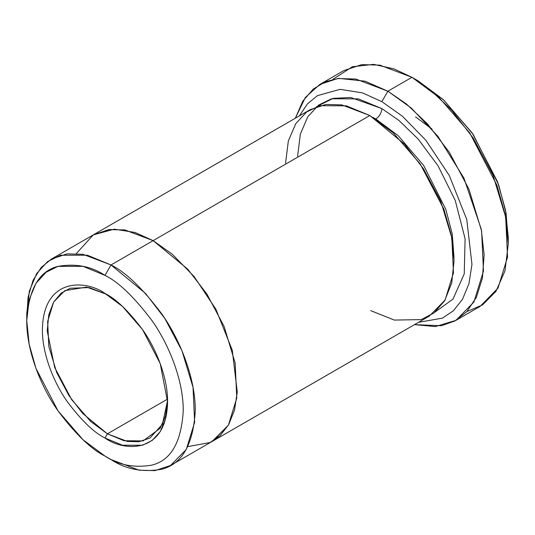 <?xml version="1.0" encoding="UTF-8"?>
<svg xmlns="http://www.w3.org/2000/svg" width="535" height="535" viewBox="0 0 535 535"><rect width="100%" height="100%" fill="white"/><g stroke="black" fill="none" stroke-linecap="round" stroke-linejoin="round"><path stroke-width="0.8" d="M107.395 433.838L90.723 421.493L71.663 399.625L54.684 367.451L47.22 330.958L48.752 314.841L53.647 302.028L61.124 293.173L70.152 288.238L89.271 287.596L106.204 294.163L86.59 287.108L64.835 290.619L53.634 302.054L47.648 321.441L48.812 346.433L56.717 372.574L68.962 395.632L82.684 413.441L107.395 433.838L167.542 399.11L107.395 433.838L127.457 441.442L138.792 441.756L149.954 438.051L162.406 424.302L167.575 400.454L165.469 416.116L160.105 428.321L143.126 440.893L124.067 440.74L107.395 433.838L104.987 438.005L107.395 433.838M104.987 293.447C86.677 279.972 43.248 276.582 42.392 329.587C42.145 353.983 53.988 383.013 67.43 401.865C81.587 420.644 94.106 432.688 104.987 438.005C94.106 432.688 81.587 420.644 67.43 401.865C53.988 383.013 42.145 353.983 42.392 329.587C43.248 276.582 86.677 279.972 104.987 293.447C115.868 298.764 128.387 310.808 142.544 329.587C155.986 348.439 167.829 377.469 167.582 401.865C166.733 454.87 123.297 451.48 104.987 438.005L122.515 445.234L142.544 445.234L152.147 440.479L160.219 431.625L165.656 418.544L167.582 401.865L160.219 363.599L142.544 329.587L122.515 306.455L104.987 293.447M508.25 244.1L508.25 237.152L505.475 209.887L497.63 181.96L472.137 132.907L443.247 99.543L417.969 80.778L411.95 77.301L438.914 97.323L469.73 132.907L496.921 185.23L505.287 215.023L508.25 244.1L505.02 270.804L495.938 291.394L482.603 304.856L466.935 311.544M381.856 101.63L402.347 116.175L425.8 140.19L449.219 175.36L466.767 219.49L471.964 264.397L468.941 283.664L462.501 299.299L453.372 310.795L442.438 318.144L418.517 322.311L442.438 318.144L453.372 310.795L462.501 299.299L468.941 283.664L471.964 264.397L466.767 219.49L449.219 175.36L425.8 140.19L402.347 116.175L381.856 101.63L362.362 92.836L340.086 89.338L317.462 95.631L307.464 103.857L299.353 115.908L307.464 103.857L317.462 95.631L340.086 89.338L362.362 92.836L381.856 101.63L387.875 91.204L381.856 101.63M414.491 324.638L441.462 325.735L454.797 321L466.821 311.664L476.397 297.293L482.43 278.06L484.135 254.874L481.279 229.274L463.939 178.122L437.971 136.365L411.214 107.996L387.875 91.204L406.373 103.957L427.411 123.832L449.367 152.328L468.961 189.223L481.614 231.04L483.466 271.038L473.896 302.054L455.967 320.351L435.243 326.571L414.491 324.638M104.987 275.385C118.589 282.025 134.238 297.085 151.933 320.552C168.732 344.119 183.538 380.405 183.224 410.893C181.352 442.305 170.919 460.374 151.933 465.102C134.238 468.138 118.589 465.122 104.987 456.067L111.006 459.545C125.651 469.295 142.504 472.539 161.563 469.275C182.014 464.179 193.242 444.725 195.268 410.893C195.596 378.058 179.66 338.983 161.563 313.604C142.504 288.332 125.651 272.114 111.006 264.959L104.987 275.385C91.391 266.323 75.743 263.314 58.047 266.35C39.055 271.078 28.622 289.141 26.75 320.552C26.442 351.047 41.242 387.333 58.047 410.9C75.743 434.366 91.391 449.42 104.987 456.067C118.589 465.122 134.238 468.138 151.933 465.102C170.919 460.374 181.352 442.305 183.224 410.893C183.538 380.405 168.732 344.119 151.933 320.552C134.238 297.085 118.589 282.025 104.987 275.385L111.006 264.959L145.6 293.508L164.813 318.439L181.953 350.719L193.021 387.307L194.646 422.302L186.274 449.44L170.585 465.443L154.963 470.633L139.093 470.191L111.006 459.545L104.987 456.067L83.079 439.803L58.047 410.893L35.952 368.381L29.157 344.186L26.75 320.552L29.157 299.707L35.952 283.356L46.043 272.288L58.047 266.35L83.079 266.35L104.987 275.385M297.594 156.24L300.369 134.051L307.792 116.71L318.679 105.02L331.573 98.768L358.39 98.881L381.856 108.578L398.789 120.342L418.096 138.96L438.058 165.837L455.245 200.444L465.096 238.804L464.24 273.86L453.005 299.085L435.115 312.025L453.005 299.085L464.24 273.86L465.096 238.804L455.245 200.444L438.058 165.837L418.096 138.96L398.789 120.342L381.856 108.578C381.475 112.992 379.469 116.463 375.837 119.004L398.201 135.683L423.727 165.556L445.836 209.399L452.262 234.103L454.028 257.903L452.262 234.103L445.836 209.399L423.727 165.556L398.201 135.683L375.837 119.004C379.469 116.463 381.475 112.992 381.856 108.578L350.672 97.484L333.144 98.36L316.56 106.679M372.882 117.366L375.837 119.004L372.882 117.366M285.556 163.188L288.332 141.006L295.755 123.665L306.642 111.969L319.535 105.723L346.352 105.83L369.819 115.527L153.137 240.623L187.732 269.179L206.945 294.11L224.085 326.397L235.159 362.984L236.784 397.98L228.412 425.124L212.007 441.529M455.967 320.351L480.042 306.448L497.971 288.158L507.541 257.134L505.689 217.143L493.036 175.326L473.442 138.431L451.486 109.936L430.448 90.054L411.95 77.301L387.875 91.204L411.95 77.301L379.85 65.13L361.713 64.628L343.851 70.56L319.776 84.456L337.638 78.531L355.775 79.033L387.875 91.204L365.037 81.193L338.862 78.384L325.581 81.634L313.202 89.071L302.757 101.242L295.327 118.235L305.351 97.444L319.776 84.456M170.585 465.443L212.716 441.121L228.405 425.118L236.778 397.973L235.153 362.984L224.085 326.397L206.945 294.116L187.732 269.179L153.137 240.636L111.006 264.959L153.137 240.636L172.21 254.165L194.044 276.481L215.859 309.163L232.27 350.198L237.259 392.055L234.531 410.064L228.626 424.73L220.193 435.55L210.061 442.525L187.805 446.618M212.723 441.128L429.398 316.031L445.087 300.021L453.466 272.883L451.841 237.888L440.766 201.294L423.626 169.013L404.413 144.082L369.819 115.527L341.731 104.88L325.862 104.439L310.233 109.628L93.558 234.725L109.18 229.535L125.05 229.976L153.137 240.623L369.819 115.527L393.279 132.921L420.102 163.784L443.883 209.185L451.306 235.099L454.075 260.485L451.714 283.002L444.638 300.784L433.979 312.948L421.192 319.609L394.335 320.07L370.675 310.621M332.89 79.367L352.344 66.748L373.691 64.367L394.028 68.901L411.95 77.301L417.969 80.778L443.702 99.965L473.08 134.278L498.593 184.669L506.063 213.104L508.203 240.543M187.798 446.625L210.054 442.532L220.193 435.564L228.626 424.743L234.537 410.077L237.266 392.068L232.277 350.204L215.866 309.163L194.044 276.481L172.21 254.165L153.137 240.623L124.682 229.916L108.612 229.615L92.849 235.146L109.187 229.542L125.056 229.983L153.137 240.636L135.027 232.451L114.323 229.161L93.277 234.898L76.344 253.557M26.803 317.175L28.101 297.032L33.11 280.2L41.188 267.48L51.427 259.054L67.056 253.871L82.925 254.306L111.006 264.959L87.412 255.228L60.455 255.228L47.528 261.628L36.661 273.546L29.345 291.154L26.75 313.604L26.75 320.552M111.006 459.545L104.987 456.067M432.046 129.095L415.561 116.918M51.427 259.054L93.558 234.731"/></g></svg>
